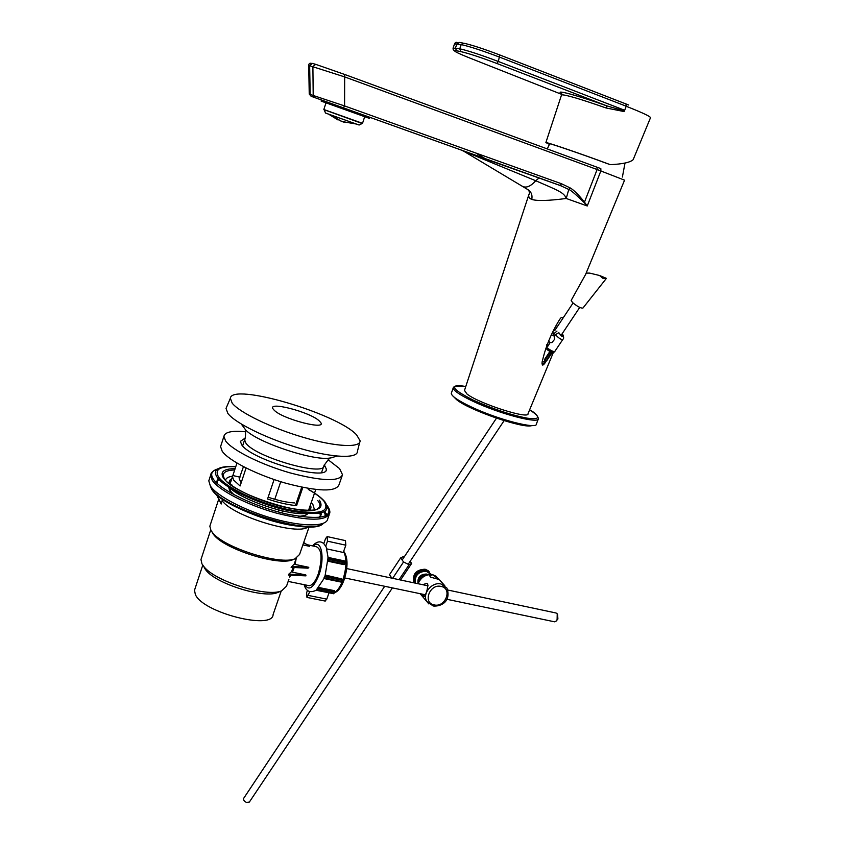 <?xml version="1.0" encoding="UTF-8"?>
<svg xmlns="http://www.w3.org/2000/svg" width="845" height="845" viewBox="0 0 845 845"><rect width="100%" height="100%" fill="white"/><g stroke="black" fill="none" stroke-linecap="round" stroke-linejoin="round"><path stroke-width="1.27" d="M461.729 150.23L311.573 96.446L560.045 185.425L568.769 189.449C570.639 190.019 575.741 194.371 584.075 202.483L587.254 205.979L584.476 202.156L597.119 169.528L624.561 180.165L585.553 274.541M544.824 363.244L545.215 362.653C543.008 365.874 541.962 365.779 542.089 362.368C545.183 348.003 550.824 334.05 559.02 320.53C561.091 317.055 562.274 316.463 562.601 318.745M464.496 390.379L466.947 393.971C478.471 403.414 529.435 419.796 528.04 413.68L553.538 351.995M308.721 65.424L344.507 76.853L597.119 169.528L597.035 167.215L600.816 168.599L600.89 170.838L587.254 205.979L566.235 198.48C548.194 200.814 536.702 201.121 531.758 199.388C529.593 198.575 528.569 197.17 528.695 195.195L529.361 193.42M556.57 327.807L555.672 326.297M520.013 184.886L526.741 188.942C530.998 191.15 532.667 194.635 531.758 199.388M464.338 390.876L528.695 195.195C530.121 192.586 529.466 190.505 526.741 188.942L463.377 150.991L535.751 180.745L539.057 177.946L560.119 185.446L343.397 107.833L344.58 105.931L344.675 74.455L315.703 64.347L312.893 66.554L313.199 95.464L344.58 105.931L561.555 183.777L570.322 188.002L568.769 189.449L566.235 198.48C564.133 192.544 558.376 190.59 535.751 180.745C530.945 186.101 526.699 188.044 523.002 186.565L522.58 186.418M561.555 183.777L560.119 185.446L562.041 186.175L464.169 151.456M309.238 94.027L310.168 94.386L309.65 65.614L312.439 63.417L315.407 64.262M461.581 150.167L539.321 177.999M570.322 188.002C573.945 190.136 578.656 194.846 584.476 202.156L584.075 202.483M549.451 144.199L548.035 143.344C548.373 142.731 581.888 154.16 605.833 163.085L610.227 164.659C622.543 164.099 630.19 162.441 633.159 159.684L650.449 117.846C651.072 116.821 643.879 113.314 628.838 107.315L626.177 106.28M549.377 144.337L545.87 142.573C546.24 141.918 581.635 153.991 606.921 163.423L610.227 164.659M624.085 111.551L606.045 107.959L606.858 105.878L624.37 110.948L624.085 111.551M453.121 48.059L459.743 48.799C468.151 50.7 481.006 54.925 498.307 61.474L624.687 110.283L626.208 106.206L499.796 57.217C482.495 50.658 469.619 46.443 461.19 44.595L454.536 43.898M624.687 110.283L624.37 110.948M499.913 55.02L625.987 103.956L626.208 106.206M561.671 93.647C553.591 89 577.304 95.305 606.858 105.878L496.849 63.47C480.72 57.375 468.721 53.425 460.863 51.63L456.585 50.795C451.705 50.119 456.025 52.496 469.545 57.946L561.682 94.365M321.459 99.985L321.153 101.104L369.571 118.437L369.93 117.349M323.846 109.501L362.516 123.328L364.702 116.694M325.547 113.04L359.104 125.028L362.516 123.328M341.813 121.543L329.18 114.424L341.813 121.543L355.872 123.951L341.813 121.543M328.811 114.286L338.063 120.001L328.811 114.286M341.898 121.522L344.232 122.229L341.898 121.522M324.058 109.702L362.178 123.497L359.104 125.028L325.684 113.114L324.005 109.575M325.536 113.05L324.174 109.934M538.244 419.12L536.448 423.852C537.726 429.904 497.082 419.416 470.464 406.551C457.927 400.509 451.536 396.104 451.283 393.358L451.515 392.714M546.092 347.96L548.067 349.429L547.497 349.914L545.912 348.309L546.757 346.872L546.567 344.792M546.282 347.58L549.239 350.263L552.662 351.774M545.976 361.354L544.645 362.209L544.497 359.558L549.884 351.488L550.866 351.33L545.152 359.885L545.405 361.533L546.947 360.382M549.884 351.488L547.497 349.914M551.415 335.212L552.968 335.18L554.299 336.321L554.542 339.405L551.912 342.595L550.137 342.574L548.68 341.19M556.95 331.103L554.109 333.479L552.598 332.391M562.295 333.543L562.379 333.669C563.826 336.68 564.027 338.539 562.971 339.236C561.407 339.954 558.894 338.412 555.44 334.609L558.883 332.75C562.189 337.398 563.298 337.715 562.189 333.69M550.137 342.574L546.261 348.7M552.123 351.7L546.176 360.857L552.408 351.795M453.871 396.939L456.627 399.685C469.007 410.205 524.639 429.281 531.875 425.531M236.959 463.071L232.481 476.622L233.621 480.055L240.107 485.981L246.064 468.003M294.482 502.923C287.015 502.511 278.237 500.61 268.15 497.209M241.163 482.78L239.198 478.671L243.455 466.672M315.776 489.498L311.33 502.405M274.097 479.548L267.548 499.004C278.364 502.648 288.039 504.856 296.574 505.637L302.816 487.417M232.85 475.524L239.98 477.193M296.574 505.637L295.761 504.581M359.685 442.389L357.446 451.272C357.836 458.793 333.057 457.99 300.387 448.515C267.759 439.115 235.142 423.165 227.854 413.416L226.037 408.388L226.555 407.184M232.195 403.149L230.347 398.312C231.625 382.394 337.461 413.596 356.653 434.943L360.086 440.794C360.54 447.998 336.13 446.952 303.904 437.53C271.72 428.183 239.484 412.571 232.195 403.149M273.685 409.656C264.654 400.044 311.963 412.328 319.78 421.486C330.427 431.563 281.079 419.025 273.685 409.656M328.124 459.754L339.616 468.648L342.51 474.753C339.289 481.808 321.765 481.175 289.951 472.851C260.82 464.528 232.058 450.11 225.573 440.889L223.914 436.369C224.844 431.996 232.026 430.464 245.462 431.774M342.024 476.147L338.993 484.819C335.697 492.096 318.164 491.621 286.37 483.382C257.281 475.143 228.604 460.631 222.193 451.241L220.577 446.614L221.041 445.157M324.311 464.792L326.413 469.228C327.997 481.946 251.271 460.081 241.702 444.808L240.381 441.375L245.166 438.08M280.741 481.703L274.783 499.3M295.433 505.532L301.718 487.195M311.245 502.479L312.787 504.19L314.498 509.778M306.122 513.454C288.42 515.651 243.033 500.525 230.051 488.051M329.149 514.827L327.754 518.809C326.878 526.678 303.704 527.09 274.414 518.925C245.156 510.845 216.521 495.909 210.31 485.843L208.799 480.847L209.328 479.242M325.103 511.542L326.55 515.513M217.144 483.414L216.89 481.227L218.285 478.682M216.869 481.46L219.056 479.548M229.935 487.977L229.396 489.635L228.646 487.164L229.766 490.385L233.98 494.726M278.174 511.922L278.818 510.031M231.002 488.864L230.305 490.987M307.76 513.591C306.45 515.281 303.366 516.2 298.517 516.348M282.515 510.919L281.839 512.883M319.917 513.264L320.487 516.073M320.456 516.306L321.089 514.499L319.093 517.467M321.047 513.042L321.089 514.499M326.096 513.475L327.078 515.207M225.541 480.076C226.122 478.048 228.467 476.749 232.576 476.168M230.865 484.755L231.984 485.019M343.704 551.236C348.003 557.383 348.14 566.921 344.116 579.839C348.024 566.741 347.96 557.51 343.926 552.102M288.916 579.258L286.518 586.198L281.575 590.866C266.925 597.468 215.443 581.55 204.004 566.741L201.955 563.879L200.973 559.538L201.416 558.165M281.216 591.025L273.104 614.526C272.977 630.465 202.715 612.667 195.353 594.5L194.498 590.264L194.941 588.912M307.812 513.591L305.119 515.418L298.993 516.422M321.079 513.031L321.142 514.605L319.336 517.436M309.112 526.889L299.574 554.457L295.116 558.725C280.603 565.516 224.242 547.898 212.686 532.815L210.965 530.459L209.845 526.203L210.278 524.861M222.52 499.215L221.189 504.021L216.415 494.505M308.15 585.49L309.143 585.691C312.418 585.384 315.47 581.466 318.28 573.935C322.494 558.577 321.882 549.514 316.431 546.726L307.379 544.761M303.651 542.68L309.64 546.345L303.704 542.522M309.64 546.345L302.89 544.888M296.257 558.249L295.074 564.428L294.187 564.027L291.113 567.354L308.076 568.178L308.816 567.312L295.074 564.428M294.208 567.502L292.454 572.181L305.816 574.949L305.953 575.857L288.441 575.096L288.747 574.199L305.816 574.949M326.941 548.923L343.271 552.461L345.837 545.194L345.468 540.62L327.332 536.617M327.945 561.217L344.052 564.65L345.119 562.876L344.728 561.08M328.082 557.51L325.124 575.466L341.824 578.952L325.262 575.033M325.124 575.466L323.952 578.54L340.894 582.047L341.824 578.952M312.555 545.891C316.643 541.423 320.392 540.673 323.804 543.652L326.212 547.011L328.071 557.404L344.897 561.006M324.015 578.55L316.157 590.254L333.226 593.634M318.047 588.606L334.578 591.986L334.609 590.708L319.009 587.529M290.944 575.202L289.708 577.156L290.384 575.181M291.578 571.727L293.057 567.449M294.24 564.037L296.236 558.26M294.092 559.168L292.782 559.728C278.829 566.245 224.981 549.408 213.891 534.938L212.232 532.677M292.454 572.181L291.525 571.716L288.747 574.199M216.964 483.245L216.785 481.28L218.253 478.65M278.903 591.996L277.572 592.567C263.967 598.672 216.669 584.053 206.085 570.354L204.205 567.703M221.189 504.021L217.302 495.286M291.419 566.456L308.816 567.312M323.793 543.641L325.536 538.645L327.152 536.575L327.48 541.17L325.747 546.134M325.061 601.038L326.772 599.137L328.99 592.873M307.485 590.296L306.629 592.736L306.957 597.415L309.84 591.585M334.578 591.986L333.395 593.76M557.615 614.737L557.901 619.005L556.116 621.107M554.288 621.751L556.01 621.202L557.119 619.554L557.225 613.808L556.052 612.995L447.871 590.042M422.69 584.698L426.683 583.377L427.75 583.99C427.676 589.218 426.482 593.443 424.169 596.676L422.014 594.088M430.633 577.177L429.63 575.762L432.746 574.758L438.914 579.438L430.633 577.177M571.199 300.376L572.445 302.468C577.219 306.418 580.705 308.298 582.902 308.098L606.266 278.533L603.066 278.438L599.527 275.491L589.715 273.115L586.356 273.083M400.572 579.997L411.642 563.446L410.131 561.355M399.083 579.681L409.075 564.735L411.642 563.446M392.661 578.318L403.551 561.957L409.075 564.735M391.89 578.16L389.482 574.716L400.646 557.901L403.551 561.957M404.111 557.077L403.245 556.633L400.646 557.901M392.407 587.898L249.349 802.085L246.465 802.454C244.163 801.261 243.233 799.898 243.656 798.367L243.73 798.271M597.035 167.215L344.697 74.466M462.933 150.822L461.433 150.114M314.604 97.534L313.199 95.464L310.168 94.386L310.971 96.108L309.238 94.049L308.721 65.371C308.869 63.586 309.745 62.91 311.351 63.343M311.573 96.446L343.345 107.822M626.134 104.019L628.648 105.002M463.081 43.095L459.458 42.44L456.902 43.813L455.466 47.985L456.469 50.742L460.747 51.577L459.743 48.799L461.19 44.595L463.757 43.211C471.658 44.922 483.678 48.852 499.817 54.988L498.307 61.474L496.849 63.47C480.72 57.375 468.69 53.404 460.747 51.577L460.863 51.63M606.045 107.959C580.325 98.981 565.495 94.608 561.566 94.841L561.481 95.094M457.451 42.915C456.501 41.891 455.55 42.155 454.599 43.697L453.173 47.848C452.698 49.897 453.797 50.858 456.469 50.742L456.585 50.795M465.764 386.545C458.243 385.045 454.071 385.521 453.226 387.971C453.511 390.665 459.923 395.027 472.482 401.037C499.152 413.839 539.807 424.433 538.476 418.497C537.061 414.81 534.093 411.948 529.593 409.92C541.18 417.145 540.356 419.891 527.111 418.159C510.898 414.99 492.962 408.991 473.327 400.16C451.304 388.975 448.779 384.443 465.753 386.566M451.283 393.358L453.385 387.443M548.806 341.433L548.204 342.352M554.299 336.321L555.44 334.609L554.109 333.479L552.968 335.18M542.353 365.072L544.096 363.741L542.025 363.466M542.173 361.671L545.469 362.273L546.166 361.227M548.405 348.795C551.838 351.076 553.993 351.932 554.859 351.351L562.897 339.352M544.497 359.558L546.324 360.371M544.645 362.209L546.176 360.857M333.057 457.177L330.649 457.863C315.893 461.708 259.447 443.445 245.948 430.348L242.135 425.172M336.944 456.089L330.659 458.001C330.374 457.082 328.145 459.606 323.973 465.574C325.409 477.214 254.799 457.05 245.842 443.033L244.606 439.854L244.944 438.872M317.731 500.515C320.646 504.148 320.593 506.884 317.572 508.722C307.728 517.763 232.29 493.776 224.664 479.02M224.252 478.376C221.527 473.137 225.013 470.327 234.688 469.957M319.389 500.145C325.526 510.412 314.319 512.862 285.768 507.475C259.257 501.539 229.354 487.238 223.355 477.869C219.816 471.848 223.745 468.764 235.132 468.626M308.288 489.403C315.681 493.586 320.931 497.525 324.026 501.222C330.913 512.545 318.628 515.26 287.184 509.366C257.926 502.828 224.907 487.016 218.411 476.717C214.345 469.334 220.122 466.017 235.744 466.767M325.082 501.993C332.159 513.612 319.6 516.411 287.374 510.391C257.398 503.694 223.566 487.47 216.943 476.929C214.229 472.619 215.243 469.609 220.006 467.898C223.84 466.588 229.101 466.176 235.787 466.651M327.342 505.764C333.881 517.71 320.244 520.457 286.444 514.003C255.042 506.884 220.027 489.952 213.204 478.925C210.373 474.383 211.482 471.204 216.521 469.387L218.443 468.563M327.364 505.838C329.476 509.028 330.258 511.5 329.687 513.264C326.159 521.196 308.393 521.154 276.389 513.116C247.11 504.993 218.422 490.111 212.169 480.14L210.637 475.196L211.039 473.844M229.703 483.879C228.752 481.618 229.439 479.918 231.762 478.788M230.252 484.301L229.967 482.865L231.076 480.889M310.347 505.078C311.499 507.349 311.023 509.102 308.932 510.338M309.629 507.158L309.439 509.144M327.659 507.486L329.592 511.394M334.514 592.482C337.641 590.729 340.419 586.567 342.848 579.987C346.703 567.544 346.946 558.07 343.588 551.574M322.927 523.499C311.013 535.994 221.379 508.003 211.577 488.452L210.363 485.928M304.855 584.814C308.89 591.183 313.579 587.909 318.935 575.001C325.272 557.89 321.237 538.223 313.315 546.05M308.087 526.889C298.074 535.91 233.378 516.432 222.235 500.842M295.856 525.928C264.612 522.094 218.802 502.046 211.989 489.508M324.427 511.912L325.473 516.031M327.48 541.17L345.837 545.194M308.478 595.461L326.772 599.137M327.987 560.562L344.675 564.122M327.775 559.168L345.119 562.876M327.828 557.89L345.14 561.608M323.973 577.864L341.348 581.476M324.438 576.607L341.803 580.219M316.252 590.18L333.543 593.697M316.864 589.694L334.145 593.211M425.014 569.224C415.92 569.657 412.223 574.188 413.923 582.828C412.423 574.336 416.215 569.847 425.299 569.372L429.619 572.097M414.388 582.934C413.712 574.748 417.631 570.533 426.144 570.312L431.288 574.431M415.275 583.124C414.726 575.424 418.444 571.484 426.408 571.304L430.844 574.389M418 583.346C417.367 577.367 420.187 574.262 426.45 574.051L427.929 574.6M418.581 581.93C419.183 577.315 421.813 575.001 426.45 574.991M418.085 583.715C421.042 577.04 425.933 574.051 432.746 574.758L438.492 578.677M441.079 586.43C452.751 588.458 445.516 607.745 434.182 604.925C422.458 603.013 429.672 583.515 441.079 586.43M441.037 583.99L446.942 588.088C451.579 602.126 440.298 606.752 433.21 605.992L426.809 601.513C421.856 593.908 431.879 581.54 441.037 583.99M428.859 603.932L420.134 593.697M420.799 594.468L419.912 593.644M438.428 579.501L438.65 578.899L444.776 585.691M600.003 275.702L606.129 278.227M485.104 158.585L475.788 153.008M625.004 163.043L622.395 177.049M549.725 143.703L547.285 148.921M545.87 142.573L561.566 94.841L561.238 92.327C561.143 91.154 583.399 97.428 606.858 105.878L496.86 63.47M323.836 109.512L326.001 102.847M329.275 114.466L341.95 121.5L355.661 123.877L341.95 121.5L329.275 114.466M554.816 351.414C554.869 352.555 553.01 352.164 549.239 350.263L550.348 350.907M544.096 363.741L545.426 362.336M553.623 330.3L554.468 330.258M552.651 351.858L546.968 360.361M241.311 424.063L245.948 430.348L245.377 431.013C246.043 434.964 244.786 440.425 244.606 439.854L242.61 445.896M232.481 476.622L230.093 483.858M323.656 466.503L321.586 472.482M311.277 502.395L308.636 510.053M230.347 398.312L226.037 408.388M223.914 436.369L220.577 446.614M326.413 469.228L326.064 470.242M308.309 489.318C315.692 493.438 321.121 497.473 324.607 501.434M215.116 469.968C212.19 471.626 210.701 473.369 210.637 475.196L208.799 480.847M308.182 510.348L309.344 509.313M202.768 565.168L194.498 590.264M321.142 514.605L320.667 515.989M210.162 485.611L211.577 489.033C222.15 509.535 312.83 537.325 323.329 523.34M210.69 529.984L200.973 559.538M218.623 499.479L209.845 526.203M304.168 584.677C305.953 591.363 309.946 593.222 316.157 590.254M309.143 585.691L288.177 581.413M292.782 559.728L295.116 558.725M213.891 534.938L212.686 532.815M324.638 511.806L326.138 515.735M277.572 592.567L281.575 590.866M206.085 570.354L204.004 566.741M344.095 579.892C341.38 587.18 338.148 591.489 334.409 592.81M306.957 597.415L325.23 601.08M323.952 578.54L340.894 582.047M346.725 568.569L428.225 585.87M344.739 577.927L425.31 594.774M446.815 599.274L554.605 621.814M427.264 583.599L426.683 583.377M428.309 570.755L425.13 569.245M436.485 576.47L432.566 574.632M417.895 583.673C420.704 576.945 425.553 573.924 432.46 574.611M571.146 300.471L586.398 273.009M599.918 275.66L606.161 278.237M402.157 560.013L496.469 418.18M554.922 330.279L573.047 303.028M408.177 564.291L504.106 420.662M560.953 335.549L579.733 307.422M390.971 576.839L390.316 577.822M384.686 586.282L243.656 798.367"/></g></svg>
